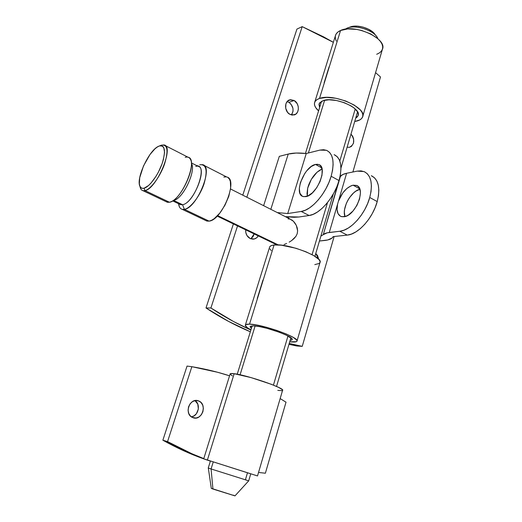 <?xml version="1.0" encoding="UTF-8"?>
<svg xmlns="http://www.w3.org/2000/svg" width="522" height="522" viewBox="0 0 522 522"><rect width="100%" height="100%" fill="white"/><g stroke="black" fill="none" stroke-linecap="round" stroke-linejoin="round"><path stroke-width="0.78" d="M319.627 107.506L319.183 103.65L323.098 100.622C334.348 96.172 362.137 108.256 358.059 115.682L355.704 118.116L357.335 116.863L358.157 115.388L358.229 113.685L357.537 111.819L353.962 107.891L351.202 105.986L344.298 102.69L336.481 100.505L329.017 99.78L323.098 100.622L319.627 102.86L318.968 104.393L319.627 107.506M362.783 116.328L382.385 49.368C387.82 38.661 354.503 23.451 340.553 30.498L319.49 98.456C333.271 92.909 367.638 107.832 362.594 116.967C361.857 118.814 360.01 120.164 357.061 121.006L354.706 121.509L359.756 119.936L361.661 118.474L362.699 116.66L362.81 114.566L361.974 112.269L360.219 109.855L354.203 105.066L345.668 100.981L335.992 98.28L326.772 97.399L319.49 98.456L340.553 30.498C338.041 31.601 336.409 33.088 335.653 34.967L314.746 102.142C315.418 100.537 317.004 99.304 319.49 98.456L316.939 99.656L315.249 101.235L314.466 103.134L314.616 105.268L315.666 107.552L318.583 110.879C315.073 107.676 313.794 104.772 314.74 102.149M305.729 196.644L302.975 196.494C293.39 194.047 304.333 166.29 315.523 164.437L321.722 167.856L315.523 164.437L311.19 166.551L306.819 170.727L304.822 173.395L300.424 182.543L299.321 188.468L299.922 193.238L302.16 196.115L303.804 196.69L307.856 195.965L312.384 192.827L316.691 187.75L320.071 181.519L321.996 175.138L322.152 169.611L320.554 165.807L319.17 164.737L317.474 164.273L315.523 164.437L318.759 164.56C328.331 166.994 316.808 195.515 305.729 196.644M307.673 188.168L307.321 196.187L307.014 193.545L307.673 188.168L311.334 179.346L317.03 172.221L322.048 169.017C316.358 171.601 311.882 176.958 308.613 185.095L307.673 188.168M343.978 216.754L341.114 216.513C337.447 214.816 336.272 210.673 337.59 204.095L338.478 201.068C342.014 192.324 346.895 187.033 353.107 185.186L359.671 188.807L353.107 185.186L356.917 185.617L358.392 186.732L360.18 190.563L360.421 193.14L359.514 199.123L356.911 205.407L353.022 210.979L348.474 214.966L346.171 216.16L342.099 216.754L340.442 216.219L338.034 213.648L337.049 209.413L337.59 204.095L346.601 173.284C343.6 173.917 341.545 174.929 340.442 176.325L323.268 234.672L320.899 236.094L323.268 234.672C324.299 233.562 326.309 232.832 329.291 232.473L337.59 204.095L329.291 232.473L339.789 231.266L343.972 230.209L348.383 227.99L352.846 224.675L357.178 220.395L361.191 215.312L364.721 209.635L367.612 203.606L369.746 197.479L371.031 191.509L371.416 185.949L370.907 181.03L369.53 176.925L367.357 173.806L364.486 171.771L361.048 170.87L357.172 171.125L346.601 173.284L338.478 201.068L342.856 192.846L346.83 188.52L351.065 185.812L353.107 185.186L356.48 185.427C366.516 188.201 355.482 216.03 343.978 216.754M359.854 189.316C351.071 190.98 341.584 208.382 344.97 216.558L344.337 212.291L344.585 209.466L346.334 203.423L347.769 200.435L349.518 197.61L353.668 192.853L355.926 191.104L359.854 189.316M250.182 238.541C247.03 236.76 245.523 233.856 245.66 229.817L245.816 232.584L246.958 235.533L250.182 238.541L254.201 239.004L256.648 237.791L258.266 235.898C256.948 237.993 255.16 239.076 252.896 239.161L250.182 238.541M288.914 102.345L287.093 101.62L288.914 102.345L294.18 100.518L288.914 102.345L291.041 104.198L292.927 108.269L293.038 111.238L291.459 114.964C294.206 110.24 293.357 106.031 288.914 102.345M289.788 114.292C284.301 111.467 284.196 101.209 289.632 99.878L294.18 100.518L290.447 99.695L287.217 101.47L285.906 103.839L285.704 108.282L287.629 112.419L289.788 114.292L292.281 115.108L295.804 114.135L297.488 112.178L298.336 109.496L298.219 106.501L297.162 103.637L294.18 100.518C299.706 103.428 299.68 113.757 294.134 114.944L289.788 114.292M210.908 308L205.994 307.967C220.617 317.578 235.396 325.513 250.338 331.777L228.545 321.395L205.994 307.967L233.399 223.905L205.994 307.967L210.908 308L237.543 225.902L210.908 308C224.095 316.704 237.419 324.045 250.88 330.021L233.602 321.565L210.908 308M251.369 328.436L250.195 326.537L253.62 325.865C264.276 325.937 294.943 337.016 292.092 339.705L290.128 340.39L291.57 340.116L292.144 339.587L291.909 338.798L286.493 335.254L279.668 332.364L267.264 328.39L259.506 326.609L253.62 325.865L250.495 326.25L250.116 326.844L251.369 328.436M297.038 340.925L319.966 262.599C324.071 257.144 287.387 242.971 274.063 244.994L249.529 324.142C262.553 324.182 300.515 337.891 296.959 341.186C296.535 341.903 294.891 342.178 292.033 342.001L289.717 341.779L296.274 341.708L297.011 341.062L296.75 340.103L293.253 337.388L286.232 333.976L276.751 330.4L266.357 327.248L256.765 325.049L249.529 324.142L274.063 244.994C271.642 245.262 270.187 245.888 269.691 246.88L245.386 324.971C245.771 324.345 247.154 324.071 249.529 324.142L245.725 324.638L245.288 325.382L247.343 327.692L250.945 329.819C246.769 327.64 244.916 326.022 245.386 324.971M296.424 345.159L302.231 346.36L334.145 236.512L302.231 346.36L296.777 345.982L288.966 344.324L296.777 345.982L302.231 346.36L289.227 343.437L296.424 345.159L291.002 344.781M242.776 195.163L296.927 29.082L302.192 26.635L323.451 36.788L333.362 42.328L302.192 26.635L296.927 29.082L242.776 195.163M347.704 145.24L348.089 143.928L347.704 145.24M250.906 238.835L253.307 236.192L254.129 233.902L250.906 238.835M380.486 76.982L352.885 172.006L380.486 76.982L375.572 72.636L380.486 76.982M246.847 197.218L302.192 26.635L246.847 197.218M318.733 259.317L317.539 255.565L315.771 253.477L318.733 259.317M347.123 147.197L349.381 147.341L351.463 146.388L353.492 143.217L353.642 138.963L352.65 136.229L350.986 134.102C355.123 140.033 354.588 144.444 349.388 147.341L347.123 147.197M279.303 156.359L263.63 205.681L279.303 156.359L288.229 154.055L270.827 209.315L288.229 154.055L296.183 153.044L306.257 153.52C298.845 152.711 292.835 152.887 288.229 154.055L279.303 156.359M314.805 264.602L319.19 263.486L320.038 262.409L319.914 261.026L318.805 259.395L313.8 255.63L305.735 251.702L295.889 248.25L281.332 245.177L274.063 244.994L271.623 245.484L270.096 246.332L269.548 247.343M269.933 248.942L271.27 250.593M262.99 279.968L257.261 298.447M287.726 213.55L306.257 153.52L319.888 150.101L323.62 149.703L326.902 150.48L329.604 152.431L331.594 155.504L332.788 159.588L333.121 164.547L332.573 170.179L331.144 176.253L328.893 182.524L325.917 188.723L322.335 194.582L318.303 199.861L313.996 204.343L309.592 207.841L305.279 210.242L301.22 211.449L287.726 213.55L306.257 153.52L319.888 150.101L326.478 150.297C333.212 153.67 334.772 162.322 331.144 176.253C326.335 193.238 311.621 210.275 301.22 211.449L309.102 215.501L313.187 214.32L317.526 211.965L321.937 208.5L326.25 204.063L330.282 198.823L333.852 192.996L336.814 186.837L339.039 180.592L340.435 174.537L340.951 168.926L340.585 163.973L339.352 159.882L337.316 156.802L334.152 154.649C340.97 158.068 342.602 166.714 339.039 180.592L331.144 176.253L339.039 180.592C334.308 197.505 319.588 214.398 309.102 215.501L298.897 217.002L309.102 215.501L301.22 211.449L287.726 213.55L277.273 212.565L287.726 213.55M298.897 217.002L285.417 216.676L294.017 217.296L298.897 217.002M340.005 176.814L323.268 234.672L327.242 232.805L339.789 231.266L347.254 235.102L333.173 236.616C332.149 238.698 329.265 239.989 324.514 240.492L319.444 241.014L327.705 239.97L332.09 238.025L333.173 236.616L347.254 235.102C358.118 234.365 372.845 218.157 377.21 201.583L375.103 207.684L372.232 213.681L368.708 219.318L364.695 224.369L360.363 228.61L355.887 231.885L351.456 234.071L347.254 235.102L339.789 231.266C350.582 230.456 365.309 214.118 369.746 197.479L377.21 201.583C380.466 187.966 378.502 179.333 371.312 175.692L374.666 177.943L376.877 181.075L378.287 185.173L378.828 190.093L378.47 195.639L377.21 201.583L369.746 197.479C373.06 183.809 371.155 175.17 364.036 171.575L357.172 171.125L346.601 173.284L342.81 174.518L340.005 176.814M329.082 66.809L324.142 82.737M376.695 54.281L379.422 52.918L381.386 51.136L382.502 49.016L382.711 46.615L382 44.037L380.375 41.375L377.895 38.732L370.757 33.95L361.713 30.485L356.931 29.434L347.835 28.912L340.553 30.498L337.962 32.005L336.201 33.897L335.392 35.822M335.333 36.103L335.365 38.537L336.292 41.094M143.048 190.7L167.412 202.288L169.487 202.255L145.025 190.608L143.048 190.7C141.41 190.315 140.392 188.873 139.994 186.387L140.823 188.977C141.73 190.53 143.132 191.072 145.025 190.608L144.072 188.22C142.31 188.657 141.012 188.161 140.17 186.732C135.257 179.718 149.077 149.71 158.792 146.206L160.796 145.41M161.396 145.175L159.301 146.003C165.069 145.109 165.996 151.034 162.081 163.771C157.983 175.346 149.377 186.935 144.072 188.22L148.522 185.551L151.008 183.078L156.013 176.305L158.323 172.286L162.081 163.771L163.379 159.634L164.567 152.431L163.764 147.55L162.668 146.225L161.154 145.703L159.301 146.003L157.174 147.093L154.864 148.927L150.016 154.492L143.511 165.911L139.707 177.708L139.341 183.894L139.87 186.106L140.855 187.607L142.271 188.325L144.072 188.22L145.025 190.608C150.754 189.258 160.052 176.782 164.456 164.299C168.652 150.571 167.634 144.196 161.396 145.175L164.038 144.953C174.583 145.984 156.907 188.729 145.025 190.608L169.487 202.255L166.022 201.629M178.589 203.717L179.431 206.901C180.462 208.95 182.113 209.772 184.39 209.361L182.55 204.715L179.477 204.141M197.655 165.637L197.101 165.807M182.263 209.355L206.882 221.067L209.094 221.132L184.39 209.361L182.263 209.355C180.201 208.807 178.974 206.921 178.57 203.704M172.795 200.944L180.697 204.722L182.55 204.715L173.767 200.507L182.55 204.715C193.381 203.469 207.847 167.666 198.158 166.348L191.365 162.89M210.425 460.972L208.252 468.012L211.084 468.958L208.311 468.032L211.293 488.377L212.937 489.036L211.084 468.958L213.276 461.853L211.084 468.958L248.687 480.84L250.775 473.761M345.062 29.225L347.293 28.057C355.41 24.573 373.06 30.008 377.125 37.251L377.876 38.719C375.448 30.831 355.306 24.038 346.804 28.26L346.569 29.023L346.804 28.26L349.903 27.144L348.226 27.744M278.33 244.922L217.622 215.619L278.33 244.922M288.327 218.144L288.686 216.982L288.327 218.144M308.391 152.985L324.645 100.211L308.391 152.985M240.087 374.789L255.121 325.969L240.087 374.789M355.221 108.974L339.809 161.017M327.509 202.556L312.078 254.664M287.981 336.011L273.43 385.138M247.5 472.704L245.412 479.751L248.694 480.847L211.084 468.958L212.937 489.036L234.972 495.887L211.266 488.324M284.079 244.55L286.604 243.493L284.079 244.55M289.195 242.143L291.72 240.525L289.195 242.143M294.036 238.587L291.72 240.525L295.954 236.309L294.036 238.587M297.214 233.667L295.954 236.309L297.214 233.667L297.625 230.815L297.214 233.667M297.259 228.01L297.625 230.815L296.326 225.432L297.259 228.01M295.002 223.142L296.326 225.432L293.41 221.237L295.002 223.142M291.661 219.821L293.41 221.237L289.847 218.999L288.098 218.881M350.308 26.981L357.185 26.139L363.038 27.105L368.617 29.252L373.034 32.22L374.587 33.871M234.796 495.776L233.138 495.13M375.814 35.535L375.109 34.615C371.703 28.579 357.087 24.077 350.314 26.981L347.724 27.907M227.938 177.571L229.386 179.092L230.346 181.395L230.652 187.998L228.767 196.396L224.949 205.231L219.834 213.074L214.248 218.653L211.56 220.31L209.094 221.132L206.927 221.08L205.361 220.349M223.847 177.043L226.065 176.88M185.225 157.337C187.685 156.613 189.46 157.35 190.55 159.549C195.358 167.575 181.845 197.283 171.386 201.57L169.487 202.255C181.865 200.735 199.052 158.571 187.992 157.2L165.246 145.573M191.398 163.516C196.285 170.028 183.822 197.29 174.635 200.122L175.262 199.848C184.253 196.148 195.737 170.89 191.62 163.941M195.783 166.427C209.172 161.566 195.065 202.96 182.55 204.715L184.39 209.361C190.484 208.285 199.854 196.279 203.978 184.025C207.821 170.511 206.412 164.091 199.756 164.75L202.588 164.665C213.961 166.237 197.068 208.05 184.39 209.361L209.094 221.132C222.242 220.16 238.652 178.929 226.789 177.036L203.919 165.337M210.405 461.037L208.741 460.469L210.405 461.037M207.417 459.993L257.529 475.94L207.417 459.993L234.169 373.706L207.417 459.993L203.737 458.89L210.392 461.07L203.704 458.871L207.417 459.993M257.516 475.933L282.565 390.358C285.756 388.479 246.991 375.09 234.169 373.706L251.043 377.595L271.29 384.29L278.546 387.37L282.252 389.595L282.604 390.28L281.945 390.645L277.789 390.404M198.445 400.857L198.843 401.013C207.652 404.328 201.897 421.195 193.068 417.737L190.517 416.138L188.768 413.489L188.083 410.194L188.572 406.755L190.165 403.708L192.605 401.522L195.509 400.524L198.445 400.857L200.963 402.462L202.693 405.098L203.365 408.361L202.888 411.767L201.329 414.801L198.915 417L196.018 418.037L192.337 417.43C183.744 413.75 189.884 397.281 198.445 400.857L196.559 400.485L198.445 400.857M191.391 416.869C198.432 416.099 201.042 404.132 194.98 400.602L197.779 404.106L198.353 409.033L196.422 413.705L194.027 415.884L191.391 416.869M265.378 473.226L258.54 472.443L265.378 473.226L286.017 402.181L280.157 398.586L286.017 402.181L265.378 473.226M229.563 375.807L217.602 372.271L191.861 366.698L167.562 441.605L191.9 453.742L203.795 458.597C191.607 453.977 179.529 448.313 167.562 441.605L162.871 440.216L187.039 452.254L203.71 458.851C189.962 453.97 176.351 447.759 162.871 440.216L187.046 366.079L162.871 440.216L167.562 441.605L191.861 366.698C204.95 368.884 217.517 371.918 229.563 375.807M205.844 459.601L210.379 461.122L205.851 459.601M187.046 366.079L191.861 366.698L187.046 366.079M232.381 375.912L230.124 374.111L230.476 373.648L234.169 373.706C231.82 373.4 230.489 373.445 230.176 373.837L203.704 458.871M250.756 473.826L211.808 461.402L250.756 473.826M289.292 99.996L289.632 99.878M356.48 185.427L357.674 186.086M318.759 164.56L319.888 165.18M358.059 115.682L358.216 115.16M160.841 145.39L159.262 146.016M140.823 188.977L140.17 186.732M276.882 244.877L217.172 216.082M305.435 153.435L321.552 101.268M252.165 325.872L237.229 374.202M276.536 386.443L290.885 337.812M314.929 256.322L333.336 193.923M340.957 168.11L357.557 111.852M290.304 219.142L230.535 188.984M248.694 480.847L234.965 495.893M171.386 201.57L175.262 199.848M198.843 401.013L196.128 400.478"/></g></svg>
